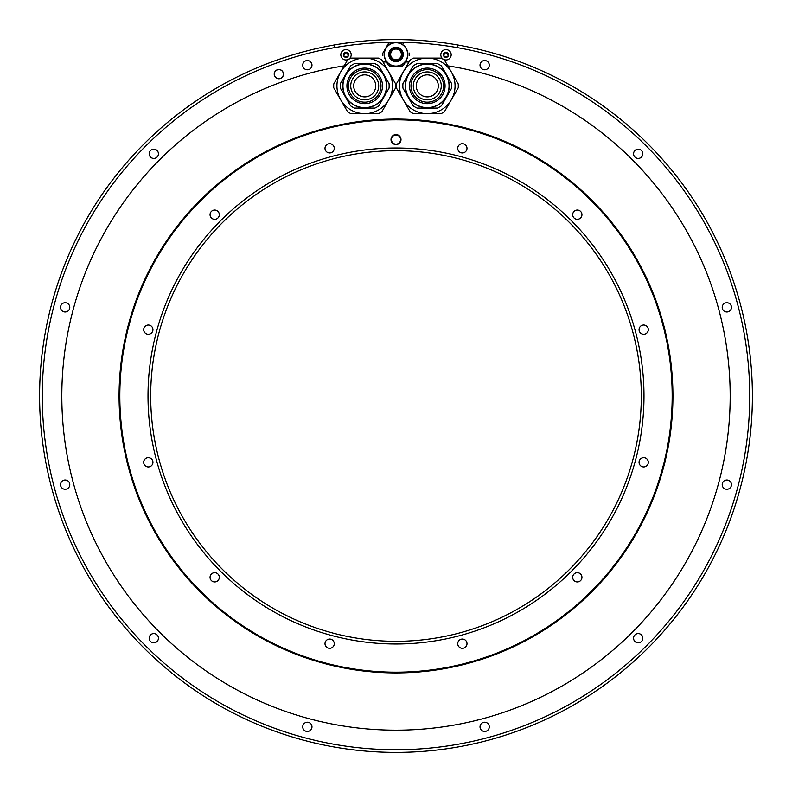 <?xml version="1.0" encoding="UTF-8"?>
<svg xmlns="http://www.w3.org/2000/svg" width="792" height="792" viewBox="0 0 792 792"><rect width="100%" height="100%" fill="white"/><g stroke="black" fill="none" stroke-linecap="round" stroke-linejoin="round"><path stroke-width="1.19" d="M388.763 99.772A27.77 27.77 0 0 0 364.706 58.113A27.77 27.77 0 0 0 340.659 99.772A27.77 27.77 0 0 0 388.763 99.772L381.863 111.721A31.007 31.007 0 0 1 378.507 113.662L350.905 113.662A31.007 31.007 0 0 1 347.559 111.721L333.759 87.823A31.007 31.007 0 0 1 333.759 83.952L347.559 60.043A31.007 31.007 0 0 1 350.905 58.113L378.507 58.113A31.007 31.007 0 0 1 381.863 60.043L395.663 83.952A31.007 31.007 0 0 1 395.663 87.823L388.763 99.772M383.031 62.073A334.184 334.184 0 0 1 386.456 61.954L387.031 62.944M393.099 66.449L398.901 66.449M386.456 61.954L388.337 65.201A13.236 13.236 0 0 0 390.486 66.449L401.514 66.449A13.236 13.236 0 0 0 403.663 65.201L404.969 62.944M119.077 396A276.923 276.923 0 0 0 396 672.923A276.923 276.923 0 0 0 672.923 396A276.923 276.923 0 0 0 396 119.077A276.923 276.923 0 0 0 119.077 396M457.281 47.619A353.727 353.727 0 0 0 100.436 590.337A353.727 353.727 0 0 0 691.564 590.337A353.727 353.727 0 0 0 457.281 47.619L457.281 44.906A356.4 356.4 0 0 0 396 39.6A356.4 356.4 0 0 1 752.4 396A356.4 356.4 0 0 1 396 752.4A356.4 356.4 0 0 0 751.073 426.759A356.4 356.4 0 0 0 396 39.6A356.4 356.4 0 0 1 752.4 396A356.4 356.4 0 0 1 396 752.4A356.4 356.4 0 0 1 40.927 426.759A356.4 356.4 0 0 1 457.281 44.906A356.4 356.4 0 0 0 396 39.6L395.426 39.6M480.021 65.152A4.633 4.633 0 0 0 484.645 69.785A4.633 4.633 0 0 0 489.278 65.152A4.633 4.633 0 0 0 484.645 60.529A4.633 4.633 0 0 0 480.021 65.152M633.57 153.806A4.633 4.633 0 0 0 638.194 158.43A4.633 4.633 0 0 0 642.827 153.806A4.633 4.633 0 0 0 638.194 149.173A4.633 4.633 0 0 0 633.57 153.806M722.215 307.355A4.633 4.633 0 0 0 726.848 311.979A4.633 4.633 0 0 0 731.471 307.355A4.633 4.633 0 0 0 726.848 302.722A4.633 4.633 0 0 0 722.215 307.355M722.215 484.645A4.633 4.633 0 0 0 726.848 489.278A4.633 4.633 0 0 0 731.471 484.645A4.633 4.633 0 0 0 726.848 480.021A4.633 4.633 0 0 0 722.215 484.645M633.57 638.194A4.633 4.633 0 0 0 638.194 642.827A4.633 4.633 0 0 0 642.827 638.194A4.633 4.633 0 0 0 638.194 633.57A4.633 4.633 0 0 0 633.57 638.194M480.021 726.848A4.633 4.633 0 0 0 484.645 731.471A4.633 4.633 0 0 0 489.278 726.848A4.633 4.633 0 0 0 484.645 722.215A4.633 4.633 0 0 0 480.021 726.848M302.722 726.848A4.633 4.633 0 0 0 307.355 731.471A4.633 4.633 0 0 0 311.979 726.848A4.633 4.633 0 0 0 307.355 722.215A4.633 4.633 0 0 0 302.722 726.848M149.173 638.194A4.633 4.633 0 0 0 153.806 642.827A4.633 4.633 0 0 0 158.43 638.194A4.633 4.633 0 0 0 153.806 633.57A4.633 4.633 0 0 0 149.173 638.194M60.529 484.645A4.633 4.633 0 0 0 65.152 489.278A4.633 4.633 0 0 0 69.785 484.645A4.633 4.633 0 0 0 65.152 480.021A4.633 4.633 0 0 0 60.529 484.645M60.529 307.355A4.633 4.633 0 0 0 65.152 311.979A4.633 4.633 0 0 0 69.785 307.355A4.633 4.633 0 0 0 65.152 302.722A4.633 4.633 0 0 0 60.529 307.355M149.173 153.806A4.633 4.633 0 0 0 153.806 158.43A4.633 4.633 0 0 0 158.43 153.806A4.633 4.633 0 0 0 153.806 149.173A4.633 4.633 0 0 0 149.173 153.806M302.722 65.152A4.633 4.633 0 0 0 307.355 69.785A4.633 4.633 0 0 0 311.979 65.152A4.633 4.633 0 0 0 307.355 60.529A4.633 4.633 0 0 0 302.722 65.152M274.22 74.141A4.633 4.633 0 0 0 278.853 78.774A4.633 4.633 0 0 0 283.487 74.141A4.633 4.633 0 0 0 278.853 69.518A4.633 4.633 0 0 0 274.22 74.141M409.177 55.648A13.236 13.236 0 0 0 409.177 53.173L409.038 52.925M390.486 42.382L401.514 42.382L390.486 42.382A13.236 13.236 0 0 0 388.337 43.619L382.823 53.173L388.337 43.619M445.837 62.469L447.797 65.855A334.184 334.184 0 0 1 676.358 577.873A334.184 334.184 0 0 1 115.642 577.873A334.184 334.184 0 0 1 344.203 65.855M405.544 61.954A334.184 334.184 0 0 1 408.969 62.073M274.319 74.141A4.534 4.534 0 0 1 278.853 69.607A4.534 4.534 0 0 1 283.387 74.141A4.534 4.534 0 0 1 278.853 78.675A4.534 4.534 0 0 1 274.319 74.141M409.187 55.519A13.236 13.236 0 0 0 409.236 54.539M409.236 54.282A13.236 13.236 0 0 0 409.187 53.302M427.294 58.113L441.094 58.113A31.007 31.007 0 0 1 444.441 60.043L451.341 72.003A27.77 27.77 0 0 0 403.237 72.003A27.77 27.77 0 0 0 403.237 99.772L396.337 87.823A31.007 31.007 0 0 1 396.337 83.952L410.137 60.043A31.007 31.007 0 0 1 413.493 58.113L427.294 58.113M458.241 83.952A31.007 31.007 0 0 1 458.241 87.823L444.441 111.721A31.007 31.007 0 0 1 441.094 113.662L413.493 113.662A31.007 31.007 0 0 1 410.137 111.721L403.237 99.772A27.77 27.77 0 0 0 451.341 99.772A27.77 27.77 0 0 0 451.341 72.003L458.241 83.952M437.471 108.098A24.443 24.443 0 0 0 441.441 105.811L451.618 88.179A24.443 24.443 0 0 0 451.618 83.596L441.441 65.964A24.443 24.443 0 0 0 437.471 63.667L417.107 63.667A24.443 24.443 0 0 0 413.137 65.964L402.96 83.596A24.443 24.443 0 0 0 402.96 88.179L413.137 105.811A24.443 24.443 0 0 0 417.107 108.098L437.471 108.098M438.263 104.891A21.938 21.938 0 0 1 408.286 96.852A21.938 21.938 0 0 1 416.315 66.884A21.938 21.938 0 0 1 446.292 74.913A21.938 21.938 0 0 1 438.263 104.891A21.938 21.938 0 0 1 408.286 96.852A21.938 21.938 0 0 1 416.315 66.884M420.305 73.785A13.979 13.979 0 0 0 415.186 92.872A13.979 13.979 0 0 0 434.273 97.99A13.979 13.979 0 0 0 439.392 78.893A13.979 13.979 0 0 0 420.305 73.785M438.303 85.882A11.019 11.019 0 0 0 427.294 74.874A11.019 11.019 0 0 0 416.275 85.882A11.019 11.019 0 0 0 427.294 96.901A11.019 11.019 0 0 0 438.303 85.882M382.823 53.173A13.236 13.236 0 0 0 382.823 55.648M403.663 43.619A13.236 13.236 0 0 0 401.514 42.382M407.85 54.41A11.85 11.85 0 0 1 396 66.261A11.85 11.85 0 0 1 384.15 54.41A11.85 11.85 0 0 1 396 42.56A11.85 11.85 0 0 1 407.85 54.41A11.85 11.85 0 0 1 396 66.261A11.85 11.85 0 0 1 384.15 54.41M401.742 54.41A5.742 5.742 0 0 1 396 60.152A5.742 5.742 0 0 1 390.258 54.41A5.742 5.742 0 0 1 396 48.668A5.742 5.742 0 0 1 401.742 54.41M401.366 54.41A5.366 5.366 0 0 0 396 49.045A5.366 5.366 0 0 0 390.634 54.41A5.366 5.366 0 0 0 396 59.776A5.366 5.366 0 0 0 401.366 54.41M340.827 54.787A5.188 5.188 0 0 1 346.015 49.599A5.188 5.188 0 0 1 351.193 54.787A5.188 5.188 0 0 1 346.015 59.964A5.188 5.188 0 0 1 340.827 54.787M348.252 56.074A2.594 2.594 0 0 1 343.421 54.787A2.594 2.594 0 0 1 343.768 53.49A0.515 0.515 0 0 0 343.857 54.123A0.911 0.911 0 0 1 343.857 55.44A0.515 0.515 0 0 0 344.362 56.311A0.911 0.911 0 0 1 345.51 56.974A0.515 0.515 0 0 0 346.52 56.974A0.911 0.911 0 0 1 347.658 56.311A0.515 0.515 0 0 0 348.163 55.44A0.911 0.911 0 0 1 348.163 54.123A0.515 0.515 0 0 0 348.252 53.49A2.594 2.594 0 0 1 348.252 56.074M346.52 52.589A0.911 0.911 0 0 0 347.658 53.252A0.515 0.515 0 0 1 348.252 53.49A2.594 2.594 0 0 0 346.015 52.193A0.515 0.515 0 0 0 345.51 52.589A0.911 0.911 0 0 1 344.362 53.252A0.515 0.515 0 0 0 343.768 53.49A2.594 2.594 0 0 1 346.015 52.193A0.515 0.515 0 0 1 346.52 52.589M440.807 54.787A5.188 5.188 0 0 1 445.985 49.599A5.188 5.188 0 0 1 451.173 54.787A5.188 5.188 0 0 1 445.985 59.964A5.188 5.188 0 0 1 440.807 54.787M448.232 56.074A2.594 2.594 0 0 1 443.401 54.787A2.594 2.594 0 0 1 443.748 53.49A0.515 0.515 0 0 0 443.837 54.123A0.911 0.911 0 0 1 443.837 55.44A0.515 0.515 0 0 0 444.342 56.311A0.911 0.911 0 0 1 445.48 56.974A0.515 0.515 0 0 0 446.49 56.974A0.911 0.911 0 0 1 447.638 56.311A0.515 0.515 0 0 0 448.143 55.44A0.911 0.911 0 0 1 448.143 54.123A0.515 0.515 0 0 0 448.232 53.49A2.594 2.594 0 0 1 448.232 56.074M446.49 52.589A0.911 0.911 0 0 0 447.638 53.252A0.515 0.515 0 0 1 448.232 53.49A2.594 2.594 0 0 0 445.985 52.193A0.515 0.515 0 0 0 445.48 52.589A0.911 0.911 0 0 1 444.342 53.252A0.515 0.515 0 0 0 443.748 53.49A2.594 2.594 0 0 1 445.985 52.193A0.515 0.515 0 0 1 446.49 52.589M374.893 108.098A24.443 24.443 0 0 0 378.863 105.811L389.04 88.179A24.443 24.443 0 0 0 389.04 83.596L378.863 65.964A24.443 24.443 0 0 0 374.893 63.667L354.529 63.667A24.443 24.443 0 0 0 350.559 65.964L340.382 83.596A24.443 24.443 0 0 0 340.382 88.179L350.559 105.811A24.443 24.443 0 0 0 354.529 108.098L374.893 108.098M375.685 104.891A21.938 21.938 0 0 1 345.708 96.852A21.938 21.938 0 0 1 353.737 66.884A21.938 21.938 0 0 1 383.714 74.913A21.938 21.938 0 0 1 375.685 104.891A21.938 21.938 0 0 1 345.708 96.852A21.938 21.938 0 0 1 353.737 66.884M357.727 73.785A13.979 13.979 0 0 0 352.608 92.872A13.979 13.979 0 0 0 371.695 97.99A13.979 13.979 0 0 0 376.814 78.893A13.979 13.979 0 0 0 357.727 73.785M375.725 85.882A11.019 11.019 0 0 0 364.706 74.874A11.019 11.019 0 0 0 353.697 85.882A11.019 11.019 0 0 0 364.706 96.901A11.019 11.019 0 0 0 375.725 85.882M210.672 575.002A4.633 4.633 0 0 0 212.365 581.328A4.633 4.633 0 0 0 218.691 579.635A4.633 4.633 0 0 0 216.998 573.309A4.633 4.633 0 0 0 210.672 575.002M396 119.82A276.18 276.18 0 0 0 119.82 396A276.18 276.18 0 0 0 396 672.18A276.18 276.18 0 0 0 672.18 396A276.18 276.18 0 0 0 396 119.82M396 148.015A247.985 247.985 0 0 0 148.015 396A247.985 247.985 0 0 0 396 643.985A247.985 247.985 0 0 0 643.985 396A247.985 247.985 0 0 0 396 148.015M466.993 148.312A4.633 4.633 0 0 0 462.37 143.689A4.633 4.633 0 0 0 457.736 148.312A4.633 4.633 0 0 0 462.37 152.945A4.633 4.633 0 0 0 466.993 148.312M581.328 216.998A4.633 4.633 0 0 0 579.635 210.672A4.633 4.633 0 0 0 573.309 212.365A4.633 4.633 0 0 0 575.002 218.691A4.633 4.633 0 0 0 581.328 216.998M645.995 333.64A4.633 4.633 0 0 0 647.698 327.314A4.633 4.633 0 0 0 641.371 325.621A4.633 4.633 0 0 0 639.679 331.947A4.633 4.633 0 0 0 645.995 333.64M643.688 466.993A4.633 4.633 0 0 0 648.311 462.37A4.633 4.633 0 0 0 643.688 457.736A4.633 4.633 0 0 0 639.055 462.37A4.633 4.633 0 0 0 643.688 466.993M575.002 581.328A4.633 4.633 0 0 0 581.328 579.635A4.633 4.633 0 0 0 579.635 573.309A4.633 4.633 0 0 0 573.309 575.002A4.633 4.633 0 0 0 575.002 581.328M458.36 645.995A4.633 4.633 0 0 0 464.686 647.698A4.633 4.633 0 0 0 466.379 641.371A4.633 4.633 0 0 0 460.053 639.679A4.633 4.633 0 0 0 458.36 645.995M325.007 643.688A4.633 4.633 0 0 0 329.63 648.311A4.633 4.633 0 0 0 334.264 643.688A4.633 4.633 0 0 0 329.63 639.055A4.633 4.633 0 0 0 325.007 643.688M146.005 458.36A4.633 4.633 0 0 0 144.302 464.686A4.633 4.633 0 0 0 150.629 466.379A4.633 4.633 0 0 0 152.321 460.053A4.633 4.633 0 0 0 146.005 458.36M148.312 325.007A4.633 4.633 0 0 0 143.689 329.63A4.633 4.633 0 0 0 148.312 334.264A4.633 4.633 0 0 0 152.945 329.63A4.633 4.633 0 0 0 148.312 325.007M216.998 210.672A4.633 4.633 0 0 0 210.672 212.365A4.633 4.633 0 0 0 212.365 218.691A4.633 4.633 0 0 0 218.691 216.998A4.633 4.633 0 0 0 216.998 210.672M333.64 146.005A4.633 4.633 0 0 0 327.314 144.302A4.633 4.633 0 0 0 325.621 150.629A4.633 4.633 0 0 0 331.947 152.321A4.633 4.633 0 0 0 333.64 146.005M391 139.58A4.999 4.999 0 0 1 396 134.581A4.999 4.999 0 0 1 401 139.58A4.999 4.999 0 0 1 396 144.58A4.999 4.999 0 0 1 391 139.58M150.688 396A245.312 245.312 0 0 0 396 641.312A245.312 245.312 0 0 0 641.312 396A245.312 245.312 0 0 0 396 150.688A245.312 245.312 0 0 0 150.688 396M391.367 139.58A4.633 4.633 0 0 1 396 134.947A4.633 4.633 0 0 1 400.633 139.58A4.633 4.633 0 0 1 396 144.203A4.633 4.633 0 0 1 391.367 139.58M400.584 139.58A4.584 4.584 0 0 1 396 144.164A4.584 4.584 0 0 1 391.416 139.58A4.584 4.584 0 0 1 396 134.996A4.584 4.584 0 0 1 400.584 139.58M334.719 47.619L334.719 44.906M416.404 67.043A21.76 21.76 0 0 0 408.444 96.763A21.76 21.76 0 0 0 438.174 104.732A21.76 21.76 0 0 0 446.134 75.002A21.76 21.76 0 0 0 416.404 67.043M418.394 70.478A17.79 17.79 0 0 1 442.688 76.992A17.79 17.79 0 0 1 436.184 101.287A17.79 17.79 0 0 1 411.889 94.783A17.79 17.79 0 0 1 418.394 70.478M435.432 99.99A16.285 16.285 0 0 1 413.186 94.03A16.285 16.285 0 0 1 419.146 71.775A16.285 16.285 0 0 1 441.392 77.745A16.285 16.285 0 0 1 435.432 99.99M384.338 54.41A11.662 11.662 0 0 0 396 66.073A11.662 11.662 0 0 0 407.662 54.41A11.662 11.662 0 0 0 396 42.748A11.662 11.662 0 0 0 384.338 54.41M388.743 54.41A7.257 7.257 0 0 1 396 47.154A7.257 7.257 0 0 1 403.257 54.41A7.257 7.257 0 0 1 396 61.667A7.257 7.257 0 0 1 388.743 54.41M389.209 54.41A6.791 6.791 0 0 0 396 61.202A6.791 6.791 0 0 0 402.791 54.41A6.791 6.791 0 0 0 396 47.619A6.791 6.791 0 0 0 389.209 54.41M353.826 67.043A21.76 21.76 0 0 0 345.866 96.763A21.76 21.76 0 0 0 375.596 104.732A21.76 21.76 0 0 0 383.556 75.002A21.76 21.76 0 0 0 353.826 67.043M355.816 70.478A17.79 17.79 0 0 1 380.111 76.992A17.79 17.79 0 0 1 373.606 101.287A17.79 17.79 0 0 1 349.312 94.783A17.79 17.79 0 0 1 355.816 70.478M372.854 99.99A16.285 16.285 0 0 1 350.608 94.03A16.285 16.285 0 0 1 356.568 71.775A16.285 16.285 0 0 1 378.814 77.745A16.285 16.285 0 0 1 372.854 99.99M376.735 40.125L368.726 40.649M356.182 41.828L343.164 43.54"/></g></svg>
